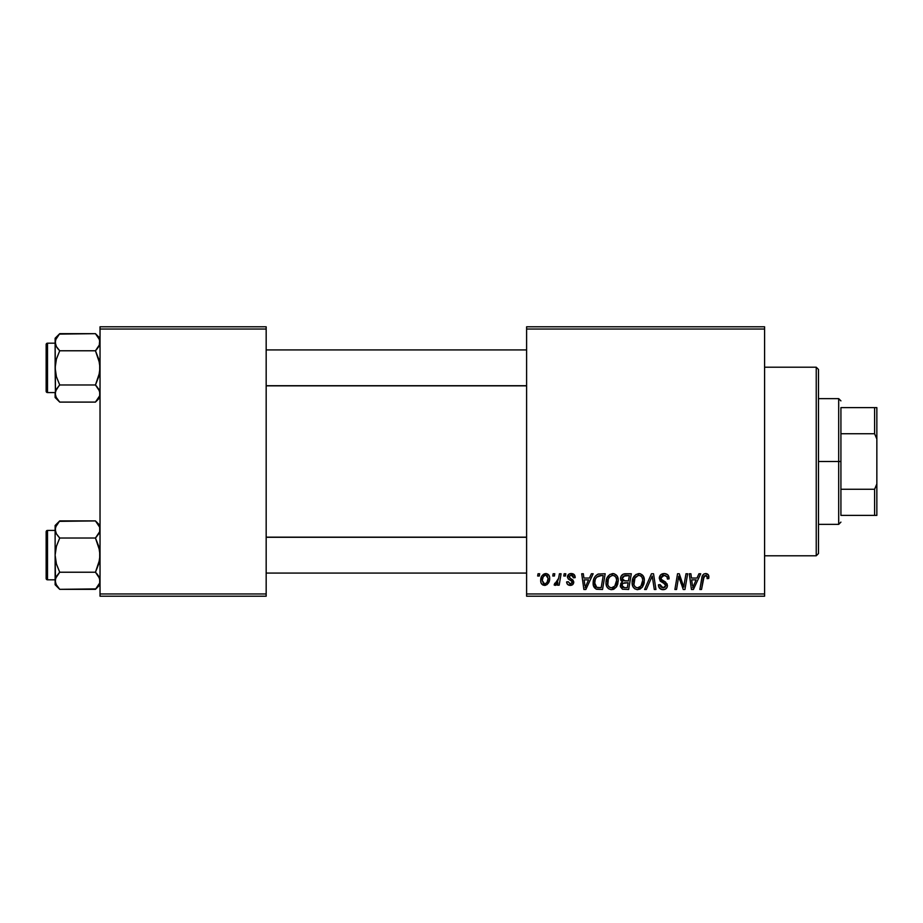 <?xml version="1.0" encoding="UTF-8"?>
<svg xmlns="http://www.w3.org/2000/svg" width="923" height="923" viewBox="0 0 923 923"><rect width="100%" height="100%" fill="white"/><g stroke="black" fill="none" stroke-linecap="round" stroke-linejoin="round"><path stroke-width="1.38" d="M526.606 326.788L764.59 326.788L764.59 329.038L526.606 329.038L526.606 593.962L764.59 593.962L764.59 326.788L526.606 326.788L526.606 329.038L526.606 326.788M606.007 582.678L606.93 578.075L609.872 574.452L614.06 573.691L617.106 576.01L618.237 579.748L617.775 584.017L616.379 586.936L614.049 589.047L611.118 589.67L608.534 588.747L606.653 586.324L606.007 582.678C605.892 586.659 607.703 588.989 611.43 589.682L616.103 587.305L618.248 580.348C618.272 576.483 616.472 574.21 612.86 573.552C608.257 574.648 605.973 577.683 606.007 582.678M589.462 578.04L591.389 573.76L593.154 573.76L585.851 589.474L583.855 589.474L581.709 573.76L583.348 573.76L583.878 578.04L589.462 578.04L583.878 578.04L583.348 573.76L581.709 573.76L583.855 589.474L585.851 589.474L593.154 573.76L591.389 573.76L589.462 578.04M705.657 573.552L708.472 575.064L708.726 578.456L707.087 578.652L707.145 576.575L706.257 575.525L704.203 575.975L701.526 589.474L699.865 589.474L702.322 576.01L703.684 574.141L705.657 573.552C703.291 573.933 702.011 575.398 701.815 577.948L699.865 589.474L701.526 589.474L703.407 578.34L705.553 575.387L707.237 577.29L707.087 578.652L708.726 578.456L708.876 577.013C708.864 574.844 707.791 573.691 705.657 573.552M659.276 578.167L660.718 574.798L664.722 573.564L667.952 574.971L669.071 578.871L667.444 579.067L666.914 576.563L664.941 575.456L662.402 575.721L660.972 577.44L661.445 579.529L667.179 584.017L667.156 587.178L665.518 589.093L662.137 589.612L659.184 587.709L658.457 584.778L660.095 584.617L660.568 586.636L662.518 587.801L664.975 587.316L665.806 585.609L665.195 584.201L660.28 581.178L659.276 578.167L665.806 585.609L663.095 587.836L660.095 584.617L658.445 585.124C658.664 587.986 660.199 589.497 663.037 589.682C665.771 589.589 667.237 588.193 667.444 585.505L665.587 582.067L661.33 579.39L660.914 578.017L664.099 575.387L667.017 576.748L667.444 579.067L669.071 578.871C669.129 575.502 667.502 573.725 664.202 573.552C661.214 573.691 659.576 575.225 659.276 578.167M644.589 589.474L651.453 573.76L653.542 573.76L655.941 589.474L654.292 589.474L652.238 575.998L646.342 589.474L644.589 589.474L646.342 589.474L652.238 575.998L654.292 589.474L655.941 589.474L653.542 573.76L651.453 573.76L644.589 589.474M632.128 582.678L633.063 578.075L635.993 574.452L640.181 573.691L643.389 576.275L644.358 579.748L643.896 584.017L642.5 586.936L640.17 589.047L637.251 589.67L634.655 588.747L632.774 586.324L632.128 582.678C632.024 586.659 633.836 588.989 637.562 589.682L642.223 587.305L644.381 580.348C644.392 576.483 642.604 574.21 638.981 573.552C634.389 574.648 632.105 577.683 632.128 582.678M537.659 575.998L538.04 573.76L539.667 573.76L539.332 575.998L537.659 575.998L539.332 575.998L539.667 573.76L538.04 573.76L537.659 575.998M620.498 578.64L621.225 575.998L623.221 574.141L631.309 573.76L628.655 589.474L622.46 589.209L620.394 586.763L620.798 583.394L622.46 581.825L620.96 580.555L620.498 578.64L622.46 581.825L620.291 585.655L622.46 589.209L628.655 589.474L631.309 573.76L625.021 573.76C622.194 574.118 620.694 575.744 620.498 578.64M697.015 578.04L698.953 573.76L700.719 573.76L693.415 589.474L691.419 589.474L689.273 573.76L690.912 573.76L691.442 578.04L697.015 578.04L691.442 578.04L690.912 573.76L689.273 573.76L691.419 589.474L693.415 589.474L700.719 573.76L698.953 573.76L697.015 578.04M684.312 583.348L685.997 573.76L687.647 573.76L684.958 589.474L683.239 589.474L678.74 576.137L676.559 589.474L674.898 589.474L677.551 573.76L679.282 573.76L683.805 587.074L684.312 583.348L683.805 587.074L679.282 573.76L677.551 573.76L674.898 589.474L676.559 589.474L678.74 576.137L683.239 589.474L684.958 589.474L687.647 573.76L685.997 573.76L684.312 583.348M571.291 573.552L574.152 574.567L575.191 577.636L573.552 577.844L573.045 575.837L571.833 575.052L569.237 575.987L569.399 577.729L572.929 580.036L573.748 581.848L572.768 584.513L569.618 585.344L567.414 584.247L566.618 581.917L568.245 581.721L569.976 583.936L571.983 583.013L571.845 581.282L568.256 578.94L567.437 577.152L568.614 574.383L571.291 573.552C569.018 573.575 567.737 574.671 567.426 576.863L568.256 578.94L571.96 581.467L572.122 582.39L570.402 583.959L568.245 581.721L566.618 581.917C566.803 584.178 568.049 585.332 570.333 585.39C572.433 585.297 573.575 584.213 573.76 582.136L569.064 576.737L571.21 574.983L573.552 577.844L575.191 577.429C575.075 574.937 573.771 573.644 571.291 573.552M598.012 574.129L605.188 573.76L602.534 589.474L596.154 589.105L593.512 585.886L593.777 579.079L595.358 576.114L598.012 574.129C594.677 576.056 593.051 579.033 593.143 583.036C592.947 585.967 594.1 588.043 596.616 589.266L602.534 589.474L605.188 573.76L598.323 574.037M540.693 580.613L541.87 575.998L543.509 574.256L546.208 573.575L548.724 574.948L549.623 577.267L549.416 580.579L546.866 584.721L542.839 585.009L541.143 583.14L540.693 580.613C540.624 583.382 541.893 584.974 544.501 585.39C548.1 584.524 549.831 582.09 549.67 578.11C549.67 575.41 548.366 573.898 545.781 573.552C542.286 574.429 540.59 576.783 540.693 580.613L540.705 581.04M552.762 575.998L553.142 573.76L554.781 573.76L554.435 575.998L552.762 575.998L554.435 575.998L554.781 573.76L553.142 573.76L552.762 575.998M558.611 578.329L559.442 573.76L561.092 573.76L559.165 585.182L557.504 585.182L557.919 582.828L556.177 585.09L554.158 584.974L554.815 583.186L556.027 583.486L557.227 582.471L558.611 578.329L554.158 584.974L555.277 585.39L557.919 582.828L557.504 585.182L559.165 585.182L561.092 573.76L559.442 573.76L558.611 578.329M563.78 575.998L564.161 573.76L565.799 573.76L565.453 575.998L563.78 575.998L565.453 575.998L565.799 573.76L564.161 573.76L563.78 575.998M526.606 596.212L764.59 596.212L764.59 329.038L526.606 329.038L526.606 596.212L526.606 593.962L764.59 593.962L764.59 596.212L526.606 596.212M100.03 326.788L266.17 326.788L266.17 329.038L100.03 329.038L100.03 593.962L266.17 593.962L266.17 326.788L100.03 326.788L100.03 329.038L100.03 326.788M100.03 596.212L266.17 596.212L266.17 329.038L100.03 329.038L100.03 596.212L100.03 593.962L266.17 593.962L266.17 596.212L100.03 596.212M621.756 575.248L621.225 575.998M623.394 576.171L629.348 575.594L628.448 580.902L624.986 580.902L622.125 578.686L622.356 577.486M624.675 575.675L623.025 576.46L622.125 578.686L624.675 575.675M625.136 575.617L625.886 575.594M622.863 587.409L624.513 587.639L621.929 585.586L622.829 583.382L628.136 582.736L627.317 587.639L624.513 587.639L627.317 587.639L628.136 582.736L624.098 582.851M622.137 584.386L622.656 587.282M634.263 576.044L633.801 576.679M633.409 577.36L633.063 578.075M632.763 578.802L632.532 579.563M632.22 581.109L632.151 581.894M643.896 584.017L644.266 582.205M639.466 587.351L640.943 586.093L637.608 587.836C634.978 587.328 633.697 585.667 633.766 582.851C633.663 578.929 635.37 576.448 638.866 575.387C641.462 575.883 642.766 577.51 642.743 580.267L640.943 586.093L642.362 583.348L642.731 579.84L642.039 577.348L640.527 575.825M635.924 587.397L637.17 587.813M634.228 585.436L635.232 586.866M638.243 575.444L634.955 578.086L633.951 584.594M650.9 579.194L651.177 578.559M663.822 583.336L664.514 583.751M658.78 586.901L659.184 587.709M659.737 588.424L661.26 589.393M665.437 581.963L664.133 581.202M662.945 575.525L663.522 575.421M708.841 576.344L708.714 575.687M704.099 573.898L702.888 574.937M703.407 578.34L703.557 577.556M703.707 576.967L703.914 576.39M692.227 583.832L691.673 579.875L696.127 579.875L692.642 587.755L696.127 579.875L691.673 579.875L692.481 585.793M678.74 576.137L678.936 576.91M679.351 578.456L680.147 580.925M680.701 582.471L681.105 583.555M569.941 578.202L570.968 578.813M584.674 583.832L584.109 579.875L588.562 579.875L585.09 587.755L588.562 579.875L584.109 579.875L584.917 585.793M593.143 583.036L593.177 583.994M599.927 575.652L603.227 575.594L601.185 587.639L596.754 587.374L594.781 583.14L594.885 581.536M597.562 587.57L598.289 587.628M596.016 586.913L597.25 587.513M595.139 585.586L595.762 586.647M595.127 580.302L594.781 583.14C594.677 578.513 596.8 575.998 601.127 575.594L596.731 577.14L598.739 575.86M600.527 575.606L603.227 575.594L601.185 587.639L598.819 587.639M612.78 589.52L614.049 589.047M616.645 586.555L617.106 585.747M618.225 581.271L618.248 580.348M613.345 587.351L614.81 586.093L611.488 587.836C608.857 587.328 607.576 585.667 607.634 582.851C607.542 578.929 609.238 576.448 612.734 575.387C615.341 575.883 616.633 577.51 616.622 580.267L614.81 586.093L616.229 583.348L616.61 579.84L615.918 577.348L614.406 575.825M609.803 587.397L611.049 587.813M608.107 585.436L609.099 586.866M612.122 575.444L609.526 577.048L608.303 579.206L607.83 584.594M544.593 573.737L541.87 575.998M541.143 583.14L541.559 583.89M545.124 585.355L545.735 585.228M546.866 584.721L548.516 582.886M549.658 578.733L549.67 578.11M543.762 583.774L544.57 583.959L542.32 580.625C542.228 577.81 543.382 575.929 545.77 574.983L548.043 578.283C548.193 581.167 547.039 583.059 544.57 583.959L544.801 583.947M543.128 577.14L542.343 580.175M547.085 582.24L548.031 578.744L547.374 575.802L545.32 575.029L543.335 576.737M622.125 578.686L623.44 580.717L628.448 580.902L629.348 575.594L626.29 575.594M637.608 587.836L638.578 587.72M640.216 575.664L638.554 575.398M596.731 577.14L595.843 578.479M594.781 583.14L594.966 584.986M611.488 587.836L612.445 587.72M614.095 575.664L612.422 575.398M542.32 580.625L543.509 583.636M545.032 583.913L546.843 582.621M816.232 555.796L818.482 553.546L818.482 369.454L816.232 367.204L816.232 555.796L816.232 367.204L764.59 367.204L816.232 367.204L818.482 369.454L818.482 553.546L816.232 555.796L764.59 555.796L816.232 555.796M99.696 527.218L99.707 531.671L95.45 538.017L59.718 538.017L56.418 533.875L55.126 529.456L55.461 531.694L55.461 527.252L59.718 520.907L95.45 520.907L99.696 527.229M97.33 522.995L100.03 525.487L95.45 520.907L59.28 521.345M55.472 583.036L55.126 580.786L55.126 584.755L59.718 589.336L56.418 585.205L55.126 580.786L56.407 576.39L59.718 572.225L95.45 572.225L99.696 578.536L99.707 583.001L95.45 589.336L59.718 589.336L55.888 584.155M58.899 537.163L56.418 533.875L55.126 529.456L55.126 555.127L56.418 546.312L59.718 538.017L95.45 538.017L99.696 550.673L99.696 559.592L95.45 572.225L59.718 572.225L56.407 563.918L55.126 555.127L55.126 584.755L59.718 589.336L95.877 588.897M96.269 537.163L99.707 531.671L99.707 527.252L99.707 531.671M96.269 573.079L98.738 576.367L100.03 580.786L99.707 578.571L99.707 583.001L95.45 589.336L97.238 587.374M58.899 573.079L55.461 578.548L59.718 572.225L56.407 563.918L55.126 555.127L55.472 578.536M47.5 579.817L47.5 530.425A1.35 1.35 0 0 0 46.15 531.775L46.15 578.467A1.35 1.35 0 0 0 47.5 579.817L55.126 579.817L47.5 579.817A1.35 1.35 0 0 1 46.15 578.467L46.15 531.775A1.35 1.35 0 0 1 47.5 530.425L47.5 579.817M55.126 530.425L47.5 530.425L55.126 530.425M56.165 584.732L57.826 587.247M55.126 525.487L55.126 529.456L56.407 525.072L59.718 520.907L55.126 525.487L55.126 529.456L55.461 527.229M55.472 531.706L55.945 532.963M99.696 531.706L98.749 533.863M97.296 522.949L95.45 520.907M55.126 529.341L55.126 555.127L56.418 546.312L59.718 538.017L56.418 533.863M99.188 525.902L98.761 525.072L99.188 525.902M97.411 574.418L98.738 576.367M100.03 580.902L99.707 583.001M98.738 533.875L95.45 538.017L98.749 546.324L100.03 555.127L98.749 563.93L95.45 572.225L97.296 574.268M526.606 537.29L266.17 537.29L526.606 537.29M266.17 385.71L526.606 385.71L266.17 385.71M99.696 339.964L98.761 337.818L100.03 342.214L99.696 339.987L99.707 344.429L95.45 350.775L59.718 350.775L56.418 346.633L55.126 342.214L55.461 344.452L55.461 339.999L59.718 333.664L95.45 333.664L99.696 339.964L99.28 345.583L99.707 339.999M97.33 335.753L100.03 338.245L95.45 333.664L59.28 334.103M55.472 395.782L55.126 393.544L55.126 397.513L59.718 402.093L56.418 397.963L55.126 393.544L56.407 389.148L59.718 384.983L95.45 384.983L99.696 391.294L99.707 395.748L95.45 402.093L59.718 402.093L55.888 396.913M58.899 349.921L56.418 346.633L55.126 342.214L55.126 367.873L56.418 359.07L59.718 350.775L95.45 350.775L99.696 363.431L99.696 372.35L95.45 384.983L59.718 384.983L56.407 376.676L55.126 367.873L55.461 395.771M96.269 349.921L98.749 346.621L95.45 350.775L98.749 359.082L100.03 367.873L98.749 376.688L95.45 384.983L98.738 389.125L100.03 393.544L99.696 391.306L99.707 395.748L95.877 401.655M96.269 385.837L99.003 389.598M58.899 385.837L55.461 391.329L55.126 397.513L59.718 402.093L95.45 402.093L97.238 400.121M47.5 392.575L47.5 343.183A1.35 1.35 0 0 0 46.15 344.533L46.15 391.225A1.35 1.35 0 0 0 47.5 392.575L55.126 392.575L47.5 392.575A1.35 1.35 0 0 1 46.15 391.225L46.15 344.533A1.35 1.35 0 0 1 47.5 343.183L47.5 392.575M55.126 343.183L47.5 343.183L55.126 343.183M55.472 391.294L56.418 389.137M56.165 397.478L57.826 400.005M99.696 395.782L99.707 391.329M98.761 337.818L97.296 335.695L98.761 337.818M59.718 333.664L55.126 338.245L55.126 342.214L56.407 337.818L59.718 333.664L57.93 335.626M55.126 338.245L55.461 391.329M55.126 342.098L55.461 339.999M57.757 348.582L56.418 346.633M56.418 389.125L59.718 384.983L56.407 376.676L55.126 367.873L56.418 359.07L59.718 350.775L57.872 348.732M99.211 390.037L98.761 389.148M55.126 529.456L55.461 531.671M59.718 589.336L57.872 587.305M99.28 577.417L100.03 580.786M55.461 578.571L55.461 583.001M55.968 525.902L56.407 525.072M99.188 584.34L98.761 585.182M55.888 345.583L55.472 344.464M95.45 333.664L97.296 335.695M59.718 402.093L57.872 400.051M99.28 390.175L99.696 391.294M55.968 338.66L56.407 337.818M55.126 342.214L55.461 344.429M99.188 397.098L98.761 397.928M840.922 407.62L840.922 433.729L840.922 407.62L874.6 407.62L840.922 407.62M840.922 461.5L840.922 433.729L840.922 489.271L840.922 461.5L838.684 461.5L840.922 461.5M818.482 398.632L838.684 398.632L838.684 461.5L838.684 398.632L840.922 400.882M818.482 461.5L838.684 461.5L818.482 461.5M840.922 515.38L840.922 489.271L840.922 515.38L876.85 515.38L876.85 483.952L874.6 489.271L840.922 489.271L874.6 489.271L874.6 515.38L874.6 489.271L876.85 483.952L876.85 515.38L840.922 515.38M818.482 524.368L838.684 524.368L838.684 461.5L838.684 524.368L840.922 522.118M876.85 407.62L874.6 407.62L874.6 433.729L876.85 439.048L876.85 483.952L876.85 407.62L876.85 439.048L874.6 433.729L874.6 407.62L876.85 407.62M840.922 433.729L874.6 433.729L840.922 433.729M100.03 584.755L95.45 589.336M266.17 573.079L526.606 573.079M266.17 537.163L526.606 537.163M526.606 349.921L266.17 349.921M526.606 385.837L266.17 385.837M100.03 397.513L95.45 402.093"/></g></svg>
